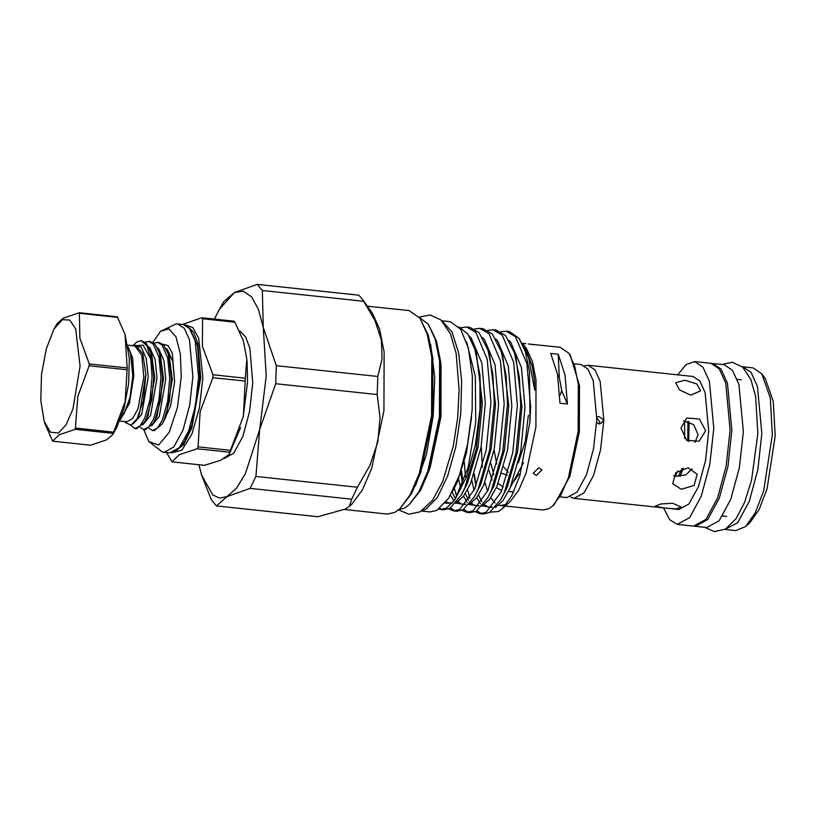 <?xml version="1.0" encoding="UTF-8"?>
<svg xmlns="http://www.w3.org/2000/svg" width="816" height="816" viewBox="0 0 816 816"><rect width="100%" height="100%" fill="white"/><g stroke="black" fill="none" stroke-linecap="round" stroke-linejoin="round"><path stroke-width="1.22" d="M711.317 363.416L724.129 364.681L732.503 370.26L738.929 384.479L743.345 431.562L739.398 467.609L730.769 499.443L719.131 520.832L706.778 527.595L693.988 526.126M712.674 363.457L721.048 369.046L727.474 383.265L731.891 430.338L727.943 466.385L719.314 498.219L707.676 519.619L695.324 526.371M422.331 510.551L425.799 509.266L437.243 497.638L447.678 475.922L455.828 446.801L460.693 413.845L461.662 381.113L458.633 352.614L451.962 331.867L442.486 321.412M421.586 511.03L429.95 511.918L436.815 510.439L448.678 498.158L459.408 475.096L467.578 444.322L472.117 409.907L472.403 376.4L468.415 348.248L460.683 329.164L450.218 321.688L441.854 320.79M584.542 365.782L588.152 365.282L594.966 369.811L600.209 381.358L603.83 420.199L600.586 449.565L593.528 475.473L584.042 492.864L573.974 498.352L570.557 497.107M596.68 422.331L598.771 423.953L600.841 423.504L603.697 419.995L599.036 416.609L597.363 416.854M559.735 394.628L559.807 395.444M574.637 363.844L581.125 364.538L587.938 369.067L593.181 380.613L596.802 419.455L593.558 448.82L586.5 474.728L577.014 492.119L566.947 497.607L560.459 496.913M599.189 423.973L599.831 422.015L596.853 418.037M685.052 380.236L696.793 383.887L700.679 390.813L690.734 395.107L679.473 389.987L675.699 382.724L685.052 380.236M672.741 503.237L681.35 507.164L675.73 508.847L663.796 507.909L655.105 506.257L660.746 504.002L672.741 503.237M692.162 468.914L685.726 474.861L676.28 476.279L673.608 475.769M688.204 467.772L697.19 474.341L694.09 485.387L681.248 489.253L672.659 483.725L675.791 472.77L688.204 467.772M680.962 428.125L686.888 417.976L699.373 419.036L705.636 430.756L699.057 441.242L686.542 440.191L680.962 428.125M683.471 420.842L693.661 424.646L698.068 434.714L694.885 442.517M761.879 373.891L765.296 378.675L773.231 401.38L775.2 435.979L767.02 488.906L759.135 509.541L749.965 522.587L745.62 526.544L755.351 512.703L763.715 490.814L772.395 434.673L770.304 397.973L761.879 373.891L753.199 367.873L742.621 366.741L750.985 372.32L757.411 386.519L761.818 433.551L757.88 469.547L749.251 501.35L737.633 522.719L724.894 529.421M725.291 529.472L735.869 530.594L745.62 526.544M677.698 374.819L686.164 364.568L694.6 361.631L702.964 367.2L709.379 381.409L713.796 428.431L709.859 464.437L701.23 496.24L689.612 517.609L677.27 524.351L669.63 519.7L663.52 507.899M694.6 361.631L710.899 363.365L719.263 368.944L725.689 383.143L730.096 430.165L726.158 466.171L717.529 497.974L705.911 519.343L693.569 526.085L677.27 524.351M519.119 473.984L511.652 484.347M503.186 487.091L498.219 483.48M493.772 474.83L491.018 463.651M588.152 365.282L693.019 376.451L699.863 381.011L705.106 392.629L708.716 431.083L705.493 460.53L698.445 486.53L688.939 504.013L678.841 509.531L573.974 498.352M603.85 419.628L603.83 420.199M528.411 415.262L525.269 441.232L518.384 462.764M507.338 475.085L501.86 473.341M496.75 464.049L494.078 450.024M508.164 472.25L503.727 466.976M684.624 420.832L684.573 438.365M687.939 421.382L687.827 441.038M689.071 421.78L688.755 441.517M683.339 468.17L679.993 476.299M681.941 468.619L678.3 476.381M677.729 470.985L675.413 476.167M62.373 319.668L69.768 320.035L75.735 328.981L80.111 366.047L72.94 409.153L66.116 424.779L58.415 433.041L50.398 432.194L44.186 421.229L40.8 400.319L41.555 374.34L46.288 348.799L53.999 329.072L62.373 319.668M53.999 329.072L57.273 323.34L63.322 318.148L79.366 312.732L79.856 338.059L89.25 363.885L89.189 365.731L77.846 396.341L75.296 429.318L59.252 434.744L52.622 441.17L44.911 423.494M125.042 334.448L129.387 358.173L128.642 383.622L124.001 408.653L116.443 427.982L112.669 434.602L125.185 401.543L127.214 367.924L125.042 334.448L117.32 316.771L79.366 312.732M52.622 441.17L90.576 445.21L106.621 439.793L112.669 434.602M119.819 421.015L126.857 421.77L132.6 418.628L138.016 408.673L143.871 377.074L141.821 355.174L134.926 345.953L127.898 345.209M120.411 419.557L129.418 403.308L133.804 376.003L132.651 357.877L128.163 346.759M120.992 418.027L124.42 413.09L130.285 396.841L132.977 376.115L130.723 353.92L128.418 348.381M124.012 413.804L130.019 397.147L132.784 375.901L130.478 353.144M152.561 430.501L154.255 430.675L162.109 424.147L164.077 420.179L169.381 401.441L171.411 378.736L168.31 354.022L163.751 345.137L159.191 342.547L157.498 342.373L162.058 344.954L167.739 357.959L169.728 378.553L167.698 401.258L162.384 420.005L157.59 427.961L152.561 430.501L149.175 428.41M153.806 343.118L157.498 342.373M164.026 452.329L173.767 447.005L182.937 430.134L189.74 405.042L192.851 376.635L189.373 339.527L184.304 328.318L177.704 323.921L183.437 324.523L190.026 328.93L195.095 340.129L198.574 377.237L195.473 405.654L188.659 430.746L179.489 447.607L169.748 452.931L162.394 451.952L148.787 441.527L143.759 429.563L145.442 429.736L153.296 423.208L155.264 419.24L160.579 400.503L162.608 377.798L159.508 353.083L154.938 344.199L150.379 341.608L148.685 341.435L153.245 344.015L158.926 357.02L160.915 377.614L158.885 400.319L153.571 419.067L148.777 427.023L143.749 429.563L140.362 427.472M144.993 342.179L148.685 341.435M132.784 345.729L143.116 345.199L150.715 359.04L152.102 376.676L150.073 399.381L144.758 418.129L139.964 426.085L134.946 428.624L136.629 428.798L144.483 422.27L146.452 418.302L151.766 399.565L153.796 376.859L150.695 352.145L146.125 343.261L141.352 340.66M134.946 428.624L130.621 425.228M124.634 421.535L125.409 422.627L130.978 425.126L137.078 418.853L143.371 400.697L145.85 374.32L142.831 353.777L135.793 345.25L133.1 345.76M150.715 359.04L147.023 345.841L141.158 340.629L137.017 341.914L132.712 345.719M89.189 365.731L127.143 369.77M567.436 404.012L564.958 374.728L558.215 354.266L550.729 353.461L557.471 373.932L559.939 403.206L567.436 404.012L561.704 390.68L560.357 394.536M538.764 467.731L533.164 473.29L536.275 475.402L541.916 469.945L538.764 467.731M528.227 343.913L534.388 344.74L528.227 343.913M349.309 506.379L351.982 503.941L362.406 489.947L371.739 468.343L383.918 410.815L384.132 352.012L379.562 328.94L372.32 313.058L362.834 299.747L374.942 320.484L381.368 340.017L382.082 358.846L377.839 376.472L377.206 394.536L380.011 417.965L377.808 442.007L369.944 465.324L357.428 487.274L351.665 499.147L349.309 506.379L345.301 509.082L317.965 516.773L216.424 505.951L236.528 488.223L245.432 473.566L259.723 429.44L266.261 375.962L263.282 327.451L258.386 309.274L251.603 296.902L243.403 291.19L234.345 292.505L219.28 309.437L214.435 319.107M363.916 301.349L262.385 290.537L257.254 284.345L358.795 295.168L362.834 299.747M568.905 353.328L570.272 355.246L579.503 385.682L579.329 431.633L569.813 476.585L554.38 504.4L552.636 505.991L560.969 494.792L568.436 477.523L578.177 431.511L578.35 384.489L574.688 366.027L568.905 353.328L560.225 347.31L531.236 344.23M505.349 506.042L542.885 510.041L548.76 508.776L552.636 505.991M398.953 509.572L404.614 508.021L409.204 504.727L419.057 491.497L427.88 471.087L439.375 416.721L439.589 361.162L435.265 339.344L428.42 324.34L419.424 317.444M409.204 504.727L420.597 490.171L429.247 470.159L440.528 416.854L440.732 362.355L436.489 340.976L428.42 324.34M490.243 512.122L498.372 511.571L502.462 508.674L511.714 495.853L519.935 475.646L529.992 421.709L530.604 406.705L526.881 363.681L515.447 336.559L506.165 331.184L501.075 331.745M529.992 421.709L529.502 371.453L525.392 351.859L519.098 338.293L509.327 331.52L506.165 331.184M492.946 329.776L496.24 330.123L505.522 335.498L514.437 353.032L519.343 377.267L520.69 405.644L516.008 453.064L504.472 492.191L500.718 499.637L489.467 512.591L483.327 514.07L480.032 513.713L486.173 512.244L501.177 491.844L512.713 452.707L517.385 405.297L513.662 362.273L502.228 335.152L492.946 329.776L487.866 330.337M479.726 328.369L483.021 328.715L492.313 334.091L501.218 351.625L506.124 375.86L507.47 404.236L502.789 451.656L491.263 490.783L487.499 498.229L476.248 511.183L470.108 512.662L466.813 512.305L472.954 510.836L487.958 490.436L499.494 451.299L504.176 403.889L500.443 360.866L489.008 333.744L479.726 328.369L474.647 328.93M466.507 326.961L469.802 327.308L479.094 332.683L487.999 350.207L492.905 374.452L494.251 402.829L489.58 450.248L478.043 489.376L474.28 496.822L463.039 509.776L456.889 511.255L453.594 510.898L459.734 509.429L474.749 489.029L486.275 449.891L490.957 402.482L487.223 359.458L475.789 332.336L466.507 326.961L460.846 327.726M481.695 513.733L476.983 510.745M472.75 504.798L471.791 502.86M469.945 498.239L467.537 489.702M465.385 476.83L464.284 461.978M461.55 471.138L463.06 483.317M475.218 511.724L480.032 513.713M468.476 512.326L463.763 509.337M459.53 503.39L458.572 501.452M456.705 496.75L454.328 488.294M461.999 510.316L466.813 512.305M455.257 510.918L450.554 507.929M448.79 508.909L453.594 510.898M449.82 508.368L443.68 509.847L440.375 509.49L446.515 508.021L455.114 499.331L466.579 476.86L475.33 445.22L480.002 409.336L479.879 374.748L481.032 401.421L476.36 448.841L464.824 487.968L461.06 495.414L449.82 508.368M442.048 509.51L439.814 508.49M438.865 509.194L440.375 509.49M502.462 508.674L510.347 501.483L518.68 490.283L526.147 473.015L535.877 427.003L536.051 379.981L532.389 361.529L526.606 348.82L522.536 343.363M519.098 338.293L528.686 357.683L534.643 390.028L534.439 380.542L532.236 366.109L524.239 345.494M344.454 509.51L387.386 514.08L394.73 512.499L399.585 509.011L410.009 495.016L419.342 473.413L431.521 415.885L431.735 357.082L427.156 334.009L419.924 318.128L409.061 310.6L367.414 306.163M399.585 509.011L411.55 493.69L420.719 472.484L432.674 416.007L432.888 358.285L428.39 335.631L419.924 318.128M501.707 490.64L496.475 487.519M492.028 480.145L489.07 470.557M212.833 377.665L212.935 374.789L245.29 378.236L245.188 381.113L212.833 377.665L200.104 411.672L198.074 446.862L230.418 450.31L243.352 416.313L245.188 381.113M202.541 318.73L201.725 317.75L234.08 321.198L234.896 322.177L202.541 318.73L202.378 346.178L212.935 374.789M245.29 378.236L246.881 359.295L243.331 340.833L234.896 322.177M182.539 324.431L201.725 317.75M177.704 323.921L176.032 323.942L160.538 331.265L152.837 342.445M148.787 441.527L158.6 445.057L169.116 432.511L177.429 407.368L181.244 376.594L180.285 353.716L175.909 336.784L168.912 328.828L160.538 331.265M239.843 331.01L245.575 336.886L249.89 348.32L252.736 383.03L249.635 411.397L242.842 436.458L233.682 453.298L223.88 458.602M172.003 461.897L204.357 465.344L220.524 460.336L229.174 454.4L229.51 452.197L197.156 448.749L179.245 454.747L172.003 461.897L166.576 452.594M162.833 422.861L170.534 406.072L174.593 381.766L172.288 353.053L168.116 345.535L162.772 344.189M197.156 448.749L198.074 446.862M230.418 450.31L229.51 452.197M523.566 462.641L510.541 487.019M198.92 464.773L201.623 475.238L212.792 494.965L219.759 498.107L227.225 496.495L250.135 488.335L255.887 476.452L259.723 429.44L275.675 383.724L276.298 365.65L263.282 327.451L262.385 290.537M276.298 365.65L377.839 376.472M257.254 284.345L234.345 292.505L223.757 301.583L219.28 309.437M201.623 475.238L211.293 499.759L216.424 505.951M351.665 499.147L250.135 488.335M255.887 476.452L357.428 487.274M377.206 394.536L275.675 383.724M557.675 375.054L559.225 377.308L558.215 354.266M559.225 377.308L561.704 390.68M481.256 446.464L482.338 467.272M484.898 482.327L487.611 491.201M490.773 497.78L495.098 503.054M498.841 505.165L500.585 505.532L506.399 504.298M474.32 473.882L476.136 485.806M455.114 499.331L468.231 467.303L475.697 422.3L475.31 376.37L466.568 341.782M459.082 327.053L467.894 334.091L474.851 349.013L479.879 374.748M79.886 313.364L117.841 317.404M127.214 367.924L89.25 363.885M113.842 432.154L75.878 428.104M75.296 429.318L113.251 433.367M415.548 485.663L426.462 454.369L433.214 416.068L434.673 377.206L430.613 344.321M174.532 451.86L183.6 444.689L191.882 427.778L200.716 377.737L197.87 343.465L193.586 332.245L187.884 326.584M185.334 325.003L192.811 327.502L198.706 338.222L202.898 377.675L199.451 407.867L191.913 433.939L181.927 450.136L171.707 452.87M176.011 450.922L184.447 441.946L191.933 424.861L199.808 377.645L197.543 345.862L189.128 327.818M534.643 390.028L528.686 357.683M471.852 480.491L474.106 490.426M476.697 497.576L480.389 503.747M482.521 505.92L491.783 507.43M500.718 499.637L507.022 487.754L517.691 451.309L521.965 407.143L516.1 358.306L514.437 353.032M458.643 479.084L460.795 488.723M463.478 496.169L467.18 502.34M469.302 504.512L478.564 506.022M487.499 498.229L493.802 486.346L504.472 449.891L508.745 405.736L502.891 356.898L501.218 351.625M450.463 495.21L453.961 500.932M456.083 503.105L465.344 504.614M474.28 496.822L480.583 484.939L491.252 448.484L495.526 404.328L489.671 355.49L487.999 350.207M445.108 503.146L452.125 503.207M461.06 495.414L467.364 483.531L478.033 447.076L482.317 402.92L476.452 354.073L474.851 349.013M474.025 474.749L475.973 486.183M495.271 507.562L502.942 500.647L510.071 488.08L520.741 451.625L525.014 407.47L521.465 367.394L510.745 342.118L509.031 340.394M460.805 473.341L462.662 484.337M482.052 506.155L489.722 499.239L496.852 486.673L507.521 450.218L511.795 406.062L508.256 365.986L497.525 340.711L495.812 338.987M468.833 504.747L476.503 497.831L483.633 485.265L494.302 448.81L498.586 404.654L495.037 364.579L484.316 339.303L482.593 337.579M455.614 503.339L463.294 496.424L470.424 483.857L481.083 447.403L485.367 403.237L481.817 363.171L471.097 337.895L469.139 335.978M452.554 491.354L457.205 482.45L466.364 453.431L471.515 417.088M174.593 381.766L172.737 361.508L167.566 349.809L166.036 348.473M151.643 425.768L159.344 416.364L165.791 379.093L163.924 360.56L158.753 348.871L157.223 347.534M142.831 424.83L150.532 415.426L156.978 378.155L155.111 359.621L149.94 347.932L148.41 346.596M133.079 423.943L141.719 414.487L148.165 377.216L146.309 358.683L141.127 346.994L132.906 345.739M162.109 424.147L165.862 417.058L172.319 379.787L169.493 357.734L168.31 354.022M153.296 423.208L157.049 416.119L163.506 378.848L160.681 356.796L159.508 353.083M145.462 420.424L148.247 415.181L154.693 377.91L151.868 355.858L150.695 352.145M137.078 418.853L139.434 414.242L145.85 374.32M722.027 364.456L732.401 362.304L742.815 367.22L750.914 379.624L755.626 396.474L757.87 433.602L751.556 480.287L744.61 502.309L736.144 518.568L725.557 529.043L714.367 531.655L704.677 527.371M398.596 509.878L408.765 514.192L420.107 511.867L432.582 500.228L442.66 481.522L453.257 446.117L457.633 417.884L459.133 390.079L456.103 353.338L450.401 333.815L440.854 319.892L429.981 315.007L419.138 317.077M429.991 467.956L440.946 416.884L440.997 364.66M722.701 515.987L726.679 516.416M737.246 379.379L741.234 379.797M525.851 343.648L522.485 343.291M508.521 491.385L513.672 491.926M243.148 417.231L247.544 382.031L247.024 360.805M240.587 427.421L229.174 454.4M504.584 505.961L500.585 505.532M492.221 506.909L489.131 507.379L484.286 504.818M481.828 501.728L478.523 494.914M479.002 505.502L475.912 505.971L471.067 503.411M468.608 500.32L465.304 493.507M465.793 504.094L462.692 504.563L457.847 502.003M455.389 498.902L452.125 492.191M452.574 502.687L449.483 503.156L446.128 501.85M144.483 422.27L145.472 420.403M44.186 421.229L44.9 423.494"/></g></svg>
